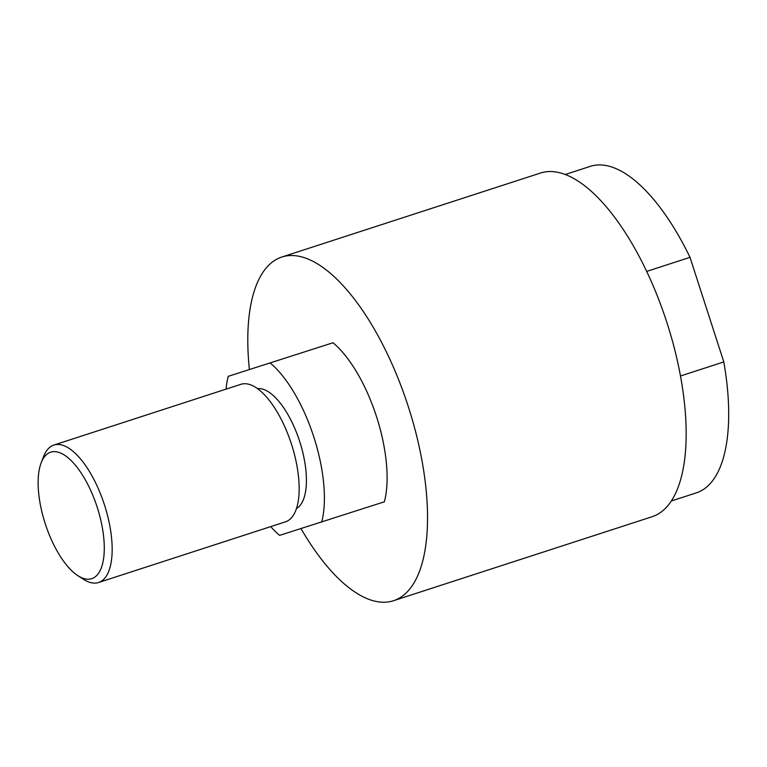 <?xml version="1.0" encoding="UTF-8"?>
<svg xmlns="http://www.w3.org/2000/svg" width="767" height="767" viewBox="0 0 767 767"><rect width="100%" height="100%" fill="white"/><g stroke="black" fill="none" stroke-linecap="round" stroke-linejoin="round"><path stroke-width="1.15" d="M565.269 174.493L590.293 166.362A171.645 70.363 72 0 1 590.561 166.276A171.645 70.363 72 0 1 690.012 257.338L723.799 361.919A171.645 70.363 72 0 1 696.331 492.865L671.307 500.995M249.38 369.473A180.676 74.063 72 0 1 281.853 257.031A180.676 74.063 72 0 1 408.322 406.673A180.676 74.063 72 0 1 393.471 600.724A180.676 74.063 72 0 1 301.028 528.645M281.853 257.031L540.476 173.045A180.676 74.063 72 0 1 666.945 322.686A180.676 74.063 72 0 1 652.103 516.728L393.471 600.724M226.054 389.137A99.374 40.737 72 0 1 228.25 376.329L333.012 342.753A99.374 40.737 72 0 1 376.53 416.663A99.374 40.737 72 0 1 384.382 501.791L279.619 535.366A99.374 40.737 72 0 1 270.703 526.613M333.012 342.753L228.25 376.329M270.31 363.117A99.374 40.737 72 0 1 313.828 437.027A99.374 40.737 72 0 1 321.68 522.154M257.539 388.639A63.239 25.925 72 0 1 299.696 441.466A63.239 25.925 72 0 1 296.465 508.521M77.898 575.691L83.498 579.306A72.271 29.625 -108 0 0 98.54 582.527L285.535 521.8A72.271 29.625 -108 0 0 291.47 444.179A72.271 29.625 -108 0 0 240.886 384.325L53.891 445.052A72.271 29.625 -108 0 0 43.614 456.499L41.207 462.712A66.489 27.257 -108 0 0 45.195 523.583A66.489 27.257 -108 0 0 77.898 575.691A66.489 27.257 -108 0 0 97.208 507.246A66.489 27.257 -108 0 0 41.207 462.712M98.54 582.527A72.271 29.625 -108 0 0 104.475 504.907A72.271 29.625 -108 0 0 53.891 445.052M646.696 271.413L690.012 257.338M723.799 361.919L680.482 375.993"/></g></svg>
